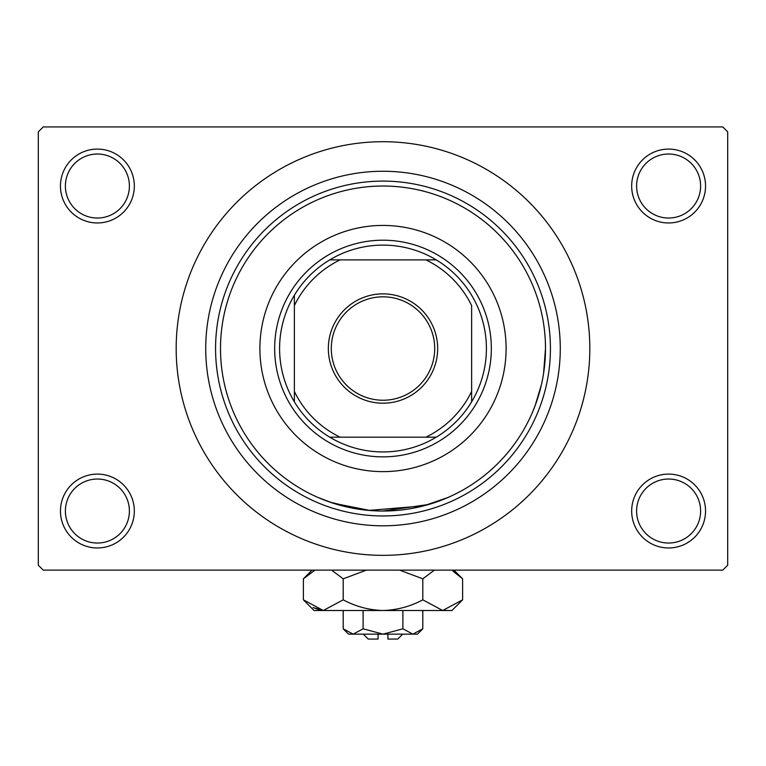 <?xml version="1.0" encoding="UTF-8"?>
<svg xmlns="http://www.w3.org/2000/svg" width="766" height="766" viewBox="0 0 766 766"><rect width="100%" height="100%" fill="white"/><g stroke="black" fill="none" stroke-linecap="round" stroke-linejoin="round"><path stroke-width="1.15" d="M631.672 511.027A36.931 36.931 0 0 1 668.613 474.097A36.931 36.931 0 0 1 705.543 511.027A36.931 36.931 0 0 1 668.613 547.968A36.931 36.931 0 0 1 631.672 511.027M700.612 511.027A32.009 32.009 0 0 0 668.613 479.028A32.009 32.009 0 0 0 636.603 511.027A32.009 32.009 0 0 0 668.613 543.037A32.009 32.009 0 0 0 700.612 511.027M60.457 511.027A36.931 36.931 0 0 1 97.387 474.097A36.931 36.931 0 0 1 134.328 511.027A36.931 36.931 0 0 1 97.387 547.968A36.931 36.931 0 0 1 60.457 511.027M129.397 511.027A32.009 32.009 0 0 0 97.387 479.028A32.009 32.009 0 0 0 65.388 511.027A32.009 32.009 0 0 0 97.387 543.037A32.009 32.009 0 0 0 129.397 511.027M60.457 186.033A36.931 36.931 0 0 1 97.387 149.092A36.931 36.931 0 0 1 134.328 186.033A36.931 36.931 0 0 1 97.387 222.963A36.931 36.931 0 0 1 60.457 186.033M129.397 186.033A32.009 32.009 0 0 0 97.387 154.023A32.009 32.009 0 0 0 65.388 186.033A32.009 32.009 0 0 0 97.387 218.032A32.009 32.009 0 0 0 129.397 186.033M631.672 186.033A36.931 36.931 0 0 1 668.613 149.092A36.931 36.931 0 0 1 705.543 186.033A36.931 36.931 0 0 1 668.613 222.963A36.931 36.931 0 0 1 631.672 186.033M700.612 186.033A32.009 32.009 0 0 0 668.613 154.023A32.009 32.009 0 0 0 636.603 186.033A32.009 32.009 0 0 0 668.613 218.032A32.009 32.009 0 0 0 700.612 186.033M360.47 509.457L329.897 502.113L318.196 497.555L332.932 503.128L370.179 510.529M382.971 511.027L428.807 504.44L447.804 497.555L423.569 505.886L368.695 510.405M205.728 348.53A177.272 177.272 0 0 1 383 171.258A177.272 177.272 0 0 1 560.272 348.53A177.272 177.272 0 0 1 383 525.802A177.272 177.272 0 0 1 205.728 348.53M176.18 348.53A206.82 206.82 0 0 0 383 555.35A206.82 206.82 0 0 0 589.82 348.53A206.82 206.82 0 0 0 383 141.71A206.82 206.82 0 0 0 176.18 348.53M722.778 570.124L43.222 570.124L38.3 565.203L38.3 131.857L43.222 126.936L722.778 126.936L727.7 131.857L727.7 565.203L722.778 570.124M545.497 348.53A162.497 162.497 0 0 0 383 186.033A162.497 162.497 0 0 0 220.503 348.53A162.497 162.497 0 0 0 383 511.027A162.497 162.497 0 0 0 545.497 348.53L543.554 373.636M541.418 384.714L535.128 405.654L532.025 413.334M259.894 348.53A123.106 123.106 0 0 0 383 471.636A123.106 123.106 0 0 0 506.106 348.53A123.106 123.106 0 0 0 383 225.424A123.106 123.106 0 0 0 259.894 348.53M215.572 348.53A167.428 167.428 0 0 1 383 181.102A167.428 167.428 0 0 1 550.428 348.53A167.428 167.428 0 0 1 383 515.958A167.428 167.428 0 0 1 215.572 348.53M383 293.866A54.664 54.664 0 0 1 437.664 348.53A54.664 54.664 0 0 1 383 403.194A54.664 54.664 0 0 1 328.336 348.53A54.664 54.664 0 0 1 383 293.866M383 400.235A51.705 51.705 0 0 0 434.705 348.53A51.705 51.705 0 0 0 383 296.825A51.705 51.705 0 0 0 331.295 348.53A51.705 51.705 0 0 0 383 400.235M383 245.12A103.41 103.41 0 0 0 329.734 259.894L340.075 259.894L329.734 259.894A103.41 103.41 0 0 0 294.364 401.796L294.364 391.455L294.364 401.796A103.41 103.41 0 0 0 436.266 437.166L425.925 437.166L436.266 437.166A103.41 103.41 0 0 0 471.636 401.796L471.636 305.605A98.488 98.488 0 0 0 425.925 259.894L340.075 259.894A98.488 98.488 0 0 0 294.364 305.605L294.364 391.455A98.488 98.488 0 0 0 340.075 437.166L425.925 437.166A98.488 98.488 0 0 0 471.636 391.455L471.636 401.796A103.41 103.41 0 0 0 436.266 259.894L425.925 259.894L436.266 259.894A103.41 103.41 0 0 0 383 245.12M383 456.862A108.332 108.332 0 0 1 274.668 348.53A108.332 108.332 0 0 1 383 240.198A108.332 108.332 0 0 1 491.332 348.53A108.332 108.332 0 0 1 383 456.862M329.734 437.166L340.075 437.166L329.734 437.166M294.364 295.264L294.364 305.605L294.364 295.264M402.696 634.143L397.774 639.064L387.922 639.064L387.922 634.143M343.197 628.809L348.53 634.143L417.47 634.143L422.803 628.809L412.855 634.143L402.897 628.809L383 634.143L363.103 628.809L353.145 634.143L343.197 628.809L343.197 610.502M363.103 628.809L363.103 610.502M422.803 628.809L422.803 610.502M402.897 628.809L402.897 610.502M452.888 571.101L462.607 578.818L462.607 599.835L451.94 610.502L314.06 610.502L303.393 599.835L303.393 578.818L314.998 570.124M462.607 599.835L442.7 610.502L422.803 599.835C410.346 606.519 397.085 610.071 383 610.502C368.963 610.081 355.702 606.519 343.197 599.835L323.3 610.502L303.393 599.835M343.197 599.835L343.197 578.818L366.407 570.124M331.592 570.124L343.197 578.818M320.552 610.282L313.122 607.562L323.3 610.502M442.7 610.502L445.448 610.282L442.7 610.502M422.803 599.835L422.803 578.818L434.408 570.124M399.593 570.124L422.803 578.818M378.078 634.143L378.078 639.064L368.226 639.064L363.304 634.143M453.912 570.124L462.607 578.818M312.088 570.124L303.393 578.818"/></g></svg>
